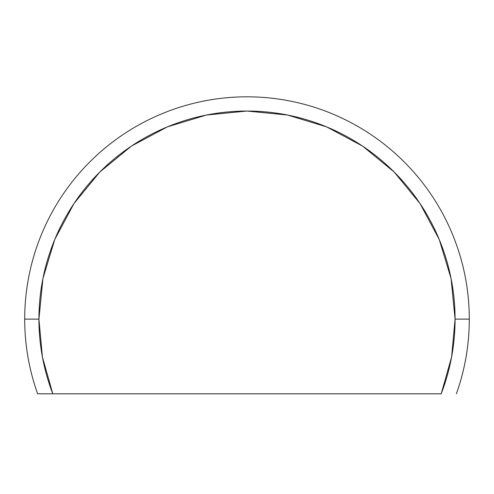 <?xml version="1.0" encoding="UTF-8"?>
<svg xmlns="http://www.w3.org/2000/svg" width="494" height="494" viewBox="0 0 494 494"><rect width="100%" height="100%" fill="white"/><g stroke="black" fill="none" stroke-linecap="round" stroke-linejoin="round"><path stroke-width="0.74" d="M24.7 319.118L38.927 319.118A208.073 208.073 0 0 1 247 111.045A208.073 208.073 0 0 1 455.073 319.118L469.3 319.118A222.3 222.3 0 0 0 247 96.818A222.3 222.3 0 0 0 37.624 393.811L52.796 393.811A208.073 208.073 0 0 1 38.927 319.118L24.7 319.118A222.3 222.3 0 0 1 247 96.818A222.3 222.3 0 0 1 456.376 393.811A222.3 222.3 0 0 0 469.3 319.118L455.073 319.118L451.078 278.523L439.234 239.491L420.005 203.516L394.132 171.986L362.596 146.107L326.627 126.878L287.594 115.04L247 111.045L206.406 115.04L167.373 126.878L131.404 146.107L99.868 171.986L73.995 203.516L54.766 239.491L42.922 278.523L38.927 319.118L42.422 357.1L52.796 393.811L441.204 393.811L451.578 357.1L455.073 319.118A208.073 208.073 0 0 1 441.204 393.811L37.624 393.811A222.3 222.3 0 0 1 24.7 319.118M131.404 146.107L99.868 171.986"/></g></svg>
